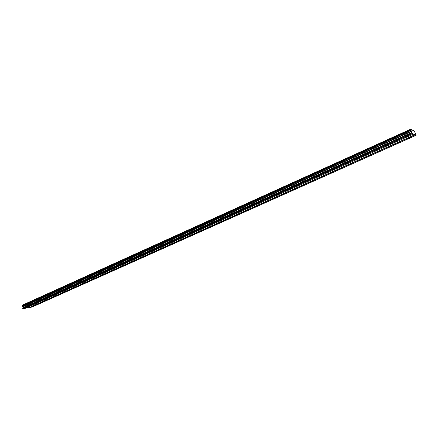 <?xml version="1.0" encoding="UTF-8"?>
<svg xmlns="http://www.w3.org/2000/svg" width="438" height="438" viewBox="0 0 438 438"><rect width="100%" height="100%" fill="white"/><g stroke="black" fill="none" stroke-linecap="round" stroke-linejoin="round"><path stroke-width="0.66" d="M408.227 136.267L407.154 136.503L408.227 136.267M27.512 307.219L26.373 307.503L27.512 307.219M36.058 303.381L34.925 303.665L36.058 303.381M44.747 299.477L43.614 299.762L44.747 299.477M53.573 295.513L52.445 295.792L53.573 295.513M62.552 291.484L61.419 291.763L62.552 291.484M71.679 287.383L70.551 287.662L71.679 287.383M80.959 283.216L79.831 283.495L80.959 283.216M90.398 278.979L89.27 279.252L90.398 278.979M100.001 274.67L98.873 274.944L100.001 274.67M109.768 270.279L108.64 270.553L109.768 270.279M119.705 265.817L118.583 266.09L119.705 265.817M129.818 261.278L128.695 261.546L129.818 261.278M140.111 256.657L138.988 256.925L140.111 256.657M150.59 251.954L149.468 252.217L150.59 251.954M161.255 247.163L160.138 247.426L161.255 247.163M172.118 242.285L171.001 242.548L172.118 242.285M183.177 237.319L182.066 237.577L183.177 237.319M194.445 232.26L193.333 232.518L194.445 232.26M205.926 227.103L204.814 227.36L205.926 227.103M217.62 221.852L216.514 222.104L217.62 221.852M229.545 216.498L228.439 216.75L229.545 216.498M241.694 211.045L240.593 211.297L241.694 211.045M254.084 205.482L252.983 205.729L254.084 205.482M266.715 199.81L265.62 200.056L266.715 199.81M279.597 194.023L278.502 194.269L279.597 194.023M292.743 188.121L291.648 188.367L292.743 188.121M306.151 182.099L305.062 182.345L306.151 182.099M319.839 175.956L318.749 176.196L319.839 175.956M333.805 169.687L332.721 169.922L333.805 169.687M348.068 163.281L346.984 163.516L348.068 163.281M362.626 156.744L361.547 156.979L362.626 156.744M377.501 150.064L376.423 150.3L377.501 150.064M392.7 143.242L391.621 143.472L392.7 143.242M410.844 137.313L409.793 137.543L410.844 137.313M33.704 306.074L32.593 306.354L33.704 306.074M42.207 302.269L41.09 302.548L42.207 302.269M50.846 298.404L49.729 298.683L50.846 298.404M59.623 294.473L58.511 294.752L59.623 294.473M68.547 290.482L67.436 290.761L68.547 290.482M77.614 286.425L76.502 286.698L77.614 286.425M86.839 282.296L85.728 282.57L86.839 282.296M96.212 278.103L95.106 278.376L96.212 278.103M105.75 273.838L104.644 274.106L105.75 273.838M115.446 269.496L114.34 269.764L115.446 269.496M125.312 265.083L124.211 265.346L125.312 265.083M135.353 260.588L134.247 260.856L135.353 260.588M145.564 256.016L144.463 256.285L145.564 256.016M155.961 251.368L154.86 251.631L155.961 251.368M166.539 246.632L165.444 246.895L166.539 246.632M177.313 241.814L176.218 242.072L177.313 241.814M188.28 236.903L187.185 237.161L188.28 236.903M199.449 231.905L198.354 232.162L199.449 231.905M210.826 226.818L209.736 227.07L210.826 226.818M222.411 221.633L221.327 221.885L222.411 221.633M234.22 216.35L233.136 216.596L234.22 216.35M246.255 210.963L245.171 211.215L246.255 210.963M258.519 205.477L257.435 205.723L258.519 205.477M271.018 199.881L269.939 200.128L271.018 199.881M283.769 194.176L282.691 194.423L283.769 194.176M296.767 188.356L295.694 188.603L296.767 188.356M310.027 182.427L308.96 182.668L310.027 182.427M323.556 176.372L322.488 176.613L323.556 176.372M337.364 170.196L336.296 170.431L337.364 170.196M351.451 163.889L350.389 164.124L351.451 163.889M365.834 157.45L364.777 157.685L365.834 157.45M380.523 150.88L379.467 151.115L380.523 150.88M395.525 144.168L394.468 144.403L395.525 144.168M413.1 130.513L410.565 129.237L411.331 131.088L22.535 306.682L21.916 305.817L410.685 129.807M414.786 132.106L414.129 130.825L413.269 130.436M414.77 132.106L416.1 135.309L412.344 133.716L411.331 131.088M416.1 135.309L32.045 307.071L25.913 308.056M413.341 134.137L25.338 308.314L22.924 308.763L22.617 308.144L23.022 307.618L22.535 306.682M21.993 305.784L22.119 305.27L410.565 129.237M22.103 305.313L410.576 129.281M21.9 305.861L410.691 129.851M410.915 130.382L22.026 306.261M22.053 306.282L410.932 130.415M411.539 131.438L22.792 306.896M411.939 132.391L23.022 307.618M411.95 132.856L22.617 308.144M412.224 133.508L22.776 308.642M22.924 308.763L412.344 133.716M415.016 134.696L29.543 307.383M29.691 307.509L415.136 134.899"/></g></svg>
